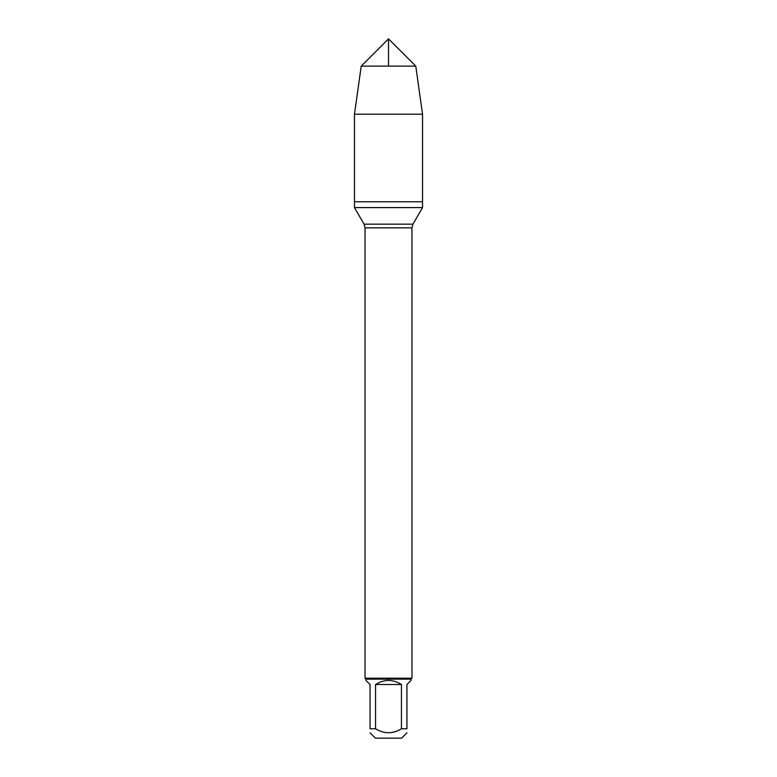 <?xml version="1.0" encoding="UTF-8"?>
<svg xmlns="http://www.w3.org/2000/svg" width="777" height="777" viewBox="0 0 777 777"><rect width="100%" height="100%" fill="white"/><g stroke="black" fill="none" stroke-linecap="round" stroke-linejoin="round"><path stroke-width="1.17" d="M354.467 207.585L422.533 207.585L422.533 201.777L354.467 201.777L354.467 207.585L364.044 224.165L365.035 227.855L365.035 678.214L411.965 678.214L411.965 227.855L365.035 227.855M406.934 732.857L401.641 738.15L375.359 738.15L370.066 732.857M401.447 684.508C392.812 679.108 384.188 679.108 375.553 684.508L401.447 684.508L401.447 728.768C392.812 734.051 384.188 734.051 375.553 728.768L370.066 728.768C370.066 734.051 370.066 734.051 370.066 728.768L370.066 684.508L365.977 680.419L365.977 679.147L411.023 679.147L411.023 680.419L406.934 684.508L406.934 728.768C406.934 734.051 406.934 734.051 406.934 728.768L401.447 728.768M375.553 684.508L375.553 728.768M365.977 679.147L365.035 678.214M354.467 201.777L422.533 201.777L422.533 114.209L354.467 114.209L354.467 201.777L354.467 114.209L361.227 66.123L388.5 38.85L388.5 66.123M415.773 66.123L361.227 66.123L388.5 38.85L415.773 66.123L422.533 114.209M364.044 224.165L412.956 224.165L422.533 207.585M411.965 227.855L412.956 224.165M411.023 679.147L411.965 678.214M361.227 66.123L354.467 114.209"/></g></svg>
